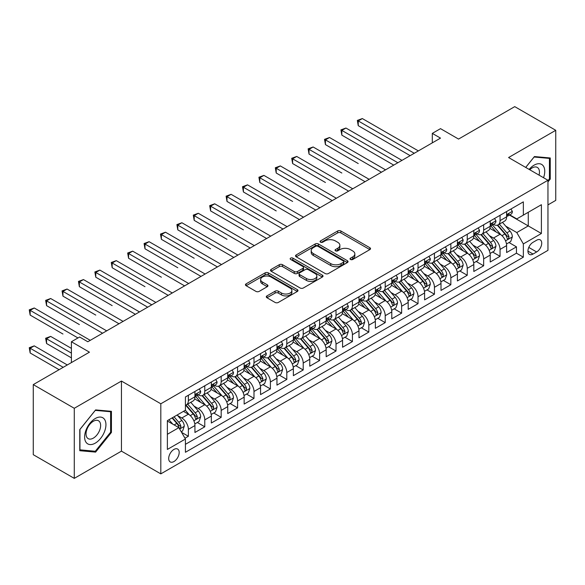 <?xml version="1.0" encoding="UTF-8"?>
<svg xmlns="http://www.w3.org/2000/svg" width="585" height="585" viewBox="0 0 585 585"><rect width="100%" height="100%" fill="white"/><g stroke="black" fill="none" stroke-linecap="round" stroke-linejoin="round"><path stroke-width="0.88" d="M350.495 259.477A1.594 0.921 0 0 0 352.748 259.477L369.859 249.598A2.274 1.316 0 0 0 370.524 248.669A2.274 1.316 0 0 0 369.859 247.733L340.872 231.002A2.274 1.316 0 0 0 337.655 231.002L320.543 240.881A1.594 0.921 0 0 0 320.075 241.532A1.594 0.921 0 0 0 320.543 242.183A1.594 0.921 0 0 0 322.796 242.183L325.011 240.903A7.291 4.205 0 0 1 335.322 240.903L337.735 242.3A7.291 4.205 0 0 1 339.87 245.276A7.291 4.205 0 0 1 337.735 248.245L335.519 249.524A1.594 0.921 0 0 0 335.051 250.175A1.594 0.921 0 0 0 335.519 250.826A1.594 0.921 0 0 0 337.772 250.826L339.987 249.546A7.291 4.205 0 0 1 350.291 249.546L352.711 250.943A7.291 4.205 0 0 1 354.846 253.919A7.291 4.205 0 0 1 352.711 256.895L350.495 258.175A1.594 0.921 0 0 0 350.027 258.826A1.594 0.921 0 0 0 350.495 259.477L350.495 258.175M173.935 461.558A7.422 4.285 120 0 0 178.783 455.013A7.422 4.285 120 0 0 177.65 449.068A7.422 4.285 120 0 0 173.935 449.434A7.422 4.285 120 0 0 169.087 455.978A7.422 4.285 120 0 0 170.228 461.923A7.422 4.285 120 0 0 173.935 461.558M266.965 295.893A2.274 1.316 0 0 0 266.299 296.822A2.274 1.316 0 0 0 266.965 297.75L275.096 302.445A2.274 1.316 0 0 0 278.314 302.445L297.319 291.476A2.274 1.316 0 0 0 297.984 290.548A2.274 1.316 0 0 0 297.319 289.619L268.332 272.881A2.274 1.316 0 0 0 265.115 272.881L246.117 283.857A2.274 1.316 0 0 0 245.444 284.785A2.274 1.316 0 0 0 246.117 285.714L255.937 291.381A2.274 1.316 0 0 0 259.155 291.381L267.286 286.687A2.274 1.316 0 0 0 267.952 285.758A2.274 1.316 0 0 0 267.286 284.829L262.416 282.014A6.091 3.517 0 0 1 260.632 279.528A6.091 3.517 0 0 1 264.391 276.281A6.091 3.517 0 0 1 271.03 277.041L290.109 288.061A6.091 3.517 0 0 1 291.893 290.548A6.091 3.517 0 0 1 288.134 293.794A6.091 3.517 0 0 1 281.495 293.034L278.314 291.198A2.274 1.316 0 0 0 275.096 291.198L266.965 295.893L266.965 297.75L275.096 293.092L275.096 291.198M547.955 204.896L555.75 200.392L555.75 130.309L514.741 106.631L458.552 139.069L440.512 128.649L432.308 133.387L440.512 138.118L87.816 341.75L79.611 337.011L71.407 341.75L71.407 362.583M74.28 408.286L74.28 478.369L121.446 451.137L121.446 381.054L74.28 408.286L33.272 384.608L89.454 352.17L71.407 341.75M121.446 381.054L160.816 403.782L547.955 180.268L547.955 250.358L160.816 473.872L160.816 403.782M555.75 130.309L508.584 157.54L547.955 180.268M325.172 273.531A2.274 1.316 0 0 0 328.397 273.531L347.395 262.563A2.274 1.316 0 0 0 348.06 261.634A2.274 1.316 0 0 0 347.395 260.705L318.408 243.974A2.274 1.316 0 0 0 315.191 243.974L296.193 254.943A2.274 1.316 0 0 0 295.52 255.872A2.274 1.316 0 0 0 296.193 256.8L325.172 273.531M291.272 259.82A1.594 0.921 0 0 1 292.888 260.04L292.888 258.146L322.357 275.162A2.274 1.316 0 0 1 323.022 276.091A2.274 1.316 0 0 1 322.357 277.019L303.359 287.988A2.274 1.316 0 0 1 300.134 287.988L271.155 271.257L271.155 269.4A2.274 1.316 0 0 0 270.482 270.328A2.274 1.316 0 0 0 271.155 271.257M271.155 269.4L279.286 264.705A2.274 1.316 0 0 1 282.504 264.705L294.255 271.491A2.274 1.316 0 0 0 297.48 271.491L302.876 268.376A2.274 1.316 0 0 0 303.542 267.447A2.274 1.316 0 0 0 302.876 266.519L290.635 259.447A1.594 0.921 0 0 1 290.167 258.797A1.594 0.921 0 0 1 291.154 257.948A1.594 0.921 0 0 1 292.888 258.146M74.28 478.369L33.272 454.691L33.272 384.608M184.97 438.238L188.37 436.271L181.562 432.337M177.694 415.613L181.811 417.99A9.28 5.36 60 0 1 188.37 429.353L194.937 425.566L194.937 432.483L204.779 426.801L197.313 422.487M194.096 406.144L198.213 408.52A9.28 5.36 60 0 1 204.779 419.884L211.339 416.096L211.339 423.013L221.181 417.332L213.715 413.017M210.498 396.674L214.622 399.05A9.28 5.36 60 0 1 221.181 410.414L227.74 406.626L227.74 413.536L237.583 407.855L230.124 403.548M226.907 387.197L231.024 389.581A9.28 5.36 60 0 1 237.583 400.944L244.15 397.156L244.15 404.067L253.992 398.385L246.526 394.078M243.309 377.727L247.426 380.104A9.28 5.36 60 0 1 253.992 391.475L260.552 387.687L260.552 394.597L270.394 388.915L262.928 384.608M259.718 368.257L263.835 370.634A9.28 5.36 60 0 1 270.394 381.998L276.954 378.21L276.954 385.127L286.796 379.446L279.337 375.131M276.12 358.788L280.237 361.164A9.28 5.36 60 0 1 286.796 372.528L293.363 368.74L293.363 375.658L303.205 369.976L295.739 365.662M292.522 349.318L296.639 351.695A9.28 5.36 60 0 1 303.205 363.058L309.765 359.27L309.765 366.188L319.607 360.499L312.141 356.192M308.931 339.848L313.048 342.225A9.28 5.36 60 0 1 319.607 353.589L326.167 349.801L326.167 356.711L336.009 351.029L328.551 346.722M325.333 330.371L329.45 332.755A9.28 5.36 60 0 1 336.009 344.119L342.576 340.331L342.576 347.241L352.419 341.56L344.953 337.252M341.735 320.902L345.852 323.278A9.28 5.36 60 0 1 352.419 334.649L358.978 330.861L358.978 337.772L368.821 332.09L361.354 327.783M358.144 311.432L362.261 313.809A9.28 5.36 60 0 1 368.821 325.172L375.38 321.384L375.38 328.302L385.222 322.62L377.764 318.306M374.546 301.962L378.663 304.339A9.28 5.36 60 0 1 385.222 315.703L391.789 311.915L391.789 318.832L401.632 313.15L394.166 308.836M390.948 292.493L395.065 294.869A9.28 5.36 60 0 1 401.632 306.233L408.191 302.445L408.191 309.355L418.034 303.673L410.568 299.366M407.357 283.016L411.474 285.4A9.28 5.36 60 0 1 418.034 296.763L424.593 292.975L424.593 299.886L434.443 294.204L426.977 289.897M423.759 273.546L427.876 275.923A9.28 5.36 60 0 1 434.443 287.293L441.002 283.506L441.002 290.416L450.845 284.734L443.379 280.427M440.161 264.076L444.286 266.453A9.28 5.36 60 0 1 450.845 277.817L457.404 274.029L457.404 280.946L467.247 275.264L459.781 270.957M456.571 254.607L460.688 256.983A9.28 5.36 60 0 1 467.247 268.347L473.813 264.559L473.813 271.477L483.656 265.795L476.19 261.48M472.972 245.137L477.089 247.513A9.28 5.36 60 0 1 483.656 258.877L490.215 255.089L490.215 262.007L500.058 256.318L500.058 249.407A9.28 5.36 -120 0 0 493.499 238.044L489.374 235.667M492.592 252.011L500.058 256.318M194.937 425.566A9.28 5.36 -120 0 0 188.37 414.202L183.449 411.365M211.339 416.096A9.28 5.36 -120 0 0 204.779 404.732L194.63 398.875M227.74 406.626A9.28 5.36 -120 0 0 221.181 395.263L211.039 389.405M244.15 397.156A9.28 5.36 -120 0 0 237.583 385.793L227.441 379.936M260.552 387.687A9.28 5.36 -120 0 0 253.992 376.316L243.843 370.459M276.954 378.21A9.28 5.36 -120 0 0 270.394 366.846L260.252 360.989M293.363 368.74A9.28 5.36 -120 0 0 286.796 357.377L276.654 351.519M309.765 359.27A9.28 5.36 -120 0 0 303.205 347.907L293.056 342.049M326.167 349.801A9.28 5.36 -120 0 0 319.607 338.437L309.465 332.58M342.576 340.331A9.28 5.36 -120 0 0 336.009 328.96L325.867 323.103M358.978 330.861A9.28 5.36 -120 0 0 352.419 319.49L342.269 313.633M375.38 321.384A9.28 5.36 -120 0 0 368.821 310.021L358.678 304.163M391.789 311.915A9.28 5.36 -120 0 0 385.222 300.551L375.08 294.694M408.191 302.445A9.28 5.36 -120 0 0 401.632 291.081L391.482 285.224M424.593 292.975A9.28 5.36 -120 0 0 418.034 281.612L407.891 275.754M441.002 283.506A9.28 5.36 -120 0 0 434.443 272.135L424.293 266.277M457.404 274.029A9.28 5.36 -120 0 0 450.845 262.665L440.695 256.808M473.813 264.559A9.28 5.36 -120 0 0 467.247 253.195L457.104 247.338M490.215 255.089A9.28 5.36 -120 0 0 483.656 243.726L473.506 237.868M536.642 240.223L533.03 242.307A7.188 4.153 120 0 0 528.328 248.64A7.188 4.153 120 0 0 529.432 254.402A7.188 4.153 120 0 0 533.03 254.051L536.642 251.967A7.188 4.153 120 0 0 541.337 245.627A7.188 4.153 120 0 0 540.233 239.865A7.188 4.153 120 0 0 536.642 240.223M167.376 434.282L178.856 427.65L185.423 439.013L185.423 452.278L523.348 257.173L523.348 243.916L516.789 232.552L505.784 226.19M185.423 439.013L167.376 449.434L167.376 420.644L185.423 410.224L185.423 396.966L523.348 201.862L523.348 215.119L541.396 204.706L541.396 233.495L523.348 243.916M198.132 394.831L198.213 394.882A9.28 5.36 60 0 0 202.856 395.343L209.415 391.555A9.28 5.36 -120 0 0 211.339 387.307L211.339 381.998M214.534 385.361L214.622 385.413A9.28 5.36 60 0 0 219.258 385.873L225.825 382.078A9.28 5.36 -120 0 0 227.74 377.837L227.74 372.528M230.936 375.892L231.024 375.943A9.28 5.36 60 0 0 235.667 376.396L242.227 372.608A9.28 5.36 -120 0 0 244.15 368.36L244.15 363.058M247.345 366.422L247.426 366.466A9.28 5.36 60 0 0 252.069 366.927L258.628 363.139A9.28 5.36 -120 0 0 260.552 358.89L260.552 353.589M263.747 356.945L263.835 356.996A9.28 5.36 60 0 0 268.471 357.457L275.038 353.669A9.28 5.36 -120 0 0 276.954 349.42L276.954 344.119M280.149 347.475L280.237 347.527A9.28 5.36 60 0 0 284.88 347.987L291.44 344.199A9.28 5.36 -120 0 0 293.363 339.951L293.363 334.642M296.558 338.006L296.639 338.057A9.28 5.36 60 0 0 301.282 338.518L307.842 334.73A9.28 5.36 -120 0 0 309.765 330.481L309.765 325.172M312.96 328.536L313.048 328.587A9.28 5.36 60 0 0 317.684 329.041L324.251 325.253A9.28 5.36 -120 0 0 326.167 321.004L326.167 315.703M329.362 319.066L329.45 319.11A9.28 5.36 60 0 0 334.093 319.571L340.653 315.783A9.28 5.36 -120 0 0 342.576 311.534L342.576 306.233M345.772 309.589L345.852 309.64A9.28 5.36 60 0 0 350.495 310.101L357.055 306.313A9.28 5.36 -120 0 0 358.978 302.065L358.978 296.763M362.173 300.12L362.261 300.171A9.28 5.36 60 0 0 366.897 300.631L373.464 296.844A9.28 5.36 -120 0 0 375.38 292.595L375.38 287.293M378.575 290.65L378.663 290.701A9.28 5.36 60 0 0 383.307 291.162L389.866 287.374A9.28 5.36 -120 0 0 391.789 283.125L391.789 277.817M394.985 281.18L395.065 281.231A9.28 5.36 60 0 0 399.709 281.692L406.268 277.904A9.28 5.36 -120 0 0 408.191 273.656L408.191 268.347M411.387 271.711L411.474 271.762A9.28 5.36 60 0 0 416.11 272.215L422.677 268.427A9.28 5.36 -120 0 0 424.593 264.179L424.593 258.877M427.789 262.241L427.876 262.285A9.28 5.36 60 0 0 432.52 262.745L439.079 258.958A9.28 5.36 -120 0 0 441.002 254.709L441.002 249.407M444.198 252.764L444.286 252.815A9.28 5.36 60 0 0 448.922 253.276L455.481 249.488A9.28 5.36 -120 0 0 457.404 245.239L457.404 239.938M460.6 243.294L460.688 243.345A9.28 5.36 60 0 0 465.324 243.806L471.89 240.018A9.28 5.36 -120 0 0 473.813 235.77L473.813 230.468M477.002 233.824L477.089 233.876A9.28 5.36 60 0 0 481.733 234.336L488.292 230.548A9.28 5.36 -120 0 0 490.215 226.3L490.215 220.991M185.423 444.322L516.46 253.195L516.46 246.848L506.617 252.53L506.617 245.62A9.28 5.36 -120 0 0 500.058 234.256L489.916 228.399M493.411 224.355L493.499 224.406A9.28 5.36 -120 0 0 498.135 224.859A9.28 5.36 -120 0 0 500.058 220.618L500.058 215.309M498.135 224.859L504.694 221.071A9.28 5.36 -120 0 0 506.617 216.823L506.617 211.521M188.37 395.263L188.37 400.564A9.28 5.36 60 0 1 186.454 404.813A9.28 5.36 60 0 1 185.423 405.186M186.454 404.813L193.013 401.025A9.28 5.36 -120 0 0 194.937 396.776L194.937 391.475M204.779 385.786L204.779 391.094A9.28 5.36 60 0 1 202.856 395.343M221.181 376.316L221.181 381.625A9.28 5.36 60 0 1 219.258 385.873M237.583 366.846L237.583 372.148A9.28 5.36 60 0 1 235.667 376.396M253.992 357.377L253.992 362.678A9.28 5.36 60 0 1 252.069 366.927M270.394 347.907L270.394 353.208A9.28 5.36 60 0 1 268.471 357.457M286.796 338.437L286.796 343.739A9.28 5.36 60 0 1 284.88 347.987M303.205 328.96L303.205 334.269A9.28 5.36 60 0 1 301.282 338.518M319.607 319.49L319.607 324.799A9.28 5.36 60 0 1 317.684 329.041M336.009 310.021L336.009 315.322A9.28 5.36 60 0 1 334.093 319.571M352.419 300.551L352.419 305.853A9.28 5.36 60 0 1 350.495 310.101M368.821 291.081L368.821 296.383A9.28 5.36 60 0 1 366.897 300.631M385.222 281.604L385.222 286.913A9.28 5.36 60 0 1 383.307 291.162M401.632 272.135L401.632 277.444A9.28 5.36 60 0 1 399.709 281.692M418.034 262.665L418.034 267.967A9.28 5.36 60 0 1 416.11 272.215M434.443 253.195L434.443 258.497A9.28 5.36 60 0 1 432.52 262.745M450.845 243.726L450.845 249.027A9.28 5.36 60 0 1 448.922 253.276M467.247 234.256L467.247 239.558A9.28 5.36 60 0 1 465.324 243.806M483.656 224.779L483.656 230.088A9.28 5.36 60 0 1 481.733 234.336M483.656 258.877L483.656 265.795M467.247 268.347L467.247 275.264M450.845 277.817L450.845 284.734M434.443 287.293L434.443 294.204M418.034 296.763L418.034 303.673M401.632 306.233L401.632 313.15M385.222 315.703L385.222 322.62M368.821 325.172L368.821 332.09M352.419 334.649L352.419 341.56M336.009 344.119L336.009 351.029M319.607 353.589L319.607 360.499M303.205 363.058L303.205 369.976M286.796 372.528L286.796 379.446M270.394 381.998L270.394 388.915M253.992 391.475L253.992 398.385M237.583 400.944L237.583 407.855M221.181 410.414L221.181 417.332M204.779 419.884L204.779 426.801M188.37 429.353L188.37 436.271M178.856 427.65L167.376 421.024M516.789 232.552L528.27 225.92L528.27 212.282L541.396 204.706M509.484 215.075L541.396 233.495M509.813 214.885L516.789 218.907L523.348 215.119M121.446 451.137L160.816 473.872M432.308 133.387L432.308 142.857M508.994 242.541L516.46 246.848M516.46 253.195L523.348 257.173M547.955 181.935L550.251 179.076L550.251 157.972L534.427 156.553L525.696 167.412M79.772 450.706L95.604 452.117L111.435 432.425L111.435 411.321L95.604 409.909L79.772 429.602L79.772 450.706M549.432 178.608L550.251 179.076M110.616 431.957L111.435 432.425M93.936 451.152L95.604 452.117M351.132 259.696L352.711 258.789A7.291 4.205 0 0 0 354.846 255.813L354.846 253.919M339.87 245.276L339.87 247.17A7.291 4.205 0 0 1 337.735 250.139L336.156 251.053M369.83 249.612L340.872 232.896A2.274 1.316 0 0 0 337.655 232.896L321.18 242.409M347.366 262.585L318.408 245.868A2.274 1.316 0 0 0 315.191 245.868L296.222 256.815M343.373 262.285A1.594 0.921 0 0 0 343.834 261.634A1.594 0.921 0 0 0 343.373 260.983L317.926 246.292A1.594 0.921 0 0 0 315.673 246.292L313.341 247.645A7.291 4.205 0 0 0 311.205 250.621A7.291 4.205 0 0 0 313.341 253.59L330.73 263.63A7.291 4.205 0 0 0 341.033 263.63L343.373 262.285L343.373 264.179A1.594 0.921 0 0 0 343.834 263.528L343.834 261.634M311.205 250.621L311.205 252.515A7.291 4.205 0 0 0 313.341 255.484L313.341 253.59M343.373 264.179L341.033 265.524A7.291 4.205 0 0 1 330.73 265.524L313.341 255.484M271.184 271.272L279.286 266.599L279.286 264.705M303.542 267.447L303.542 269.341A2.274 1.316 0 0 1 302.876 270.27L297.48 273.385A2.274 1.316 0 0 1 294.255 273.385L282.504 266.599A2.274 1.316 0 0 0 279.286 266.599M292.888 260.04L322.328 277.034M306.452 278.533A6.091 3.517 0 0 0 313.092 279.294A6.091 3.517 0 0 0 316.858 276.047A6.091 3.517 0 0 0 315.074 273.561L308.346 269.678A2.274 1.316 0 0 0 305.129 269.678L299.732 272.793A2.274 1.316 0 0 0 299.067 273.721A2.274 1.316 0 0 0 299.732 274.65L306.452 278.533L306.452 280.427A6.091 3.517 0 0 0 313.092 281.188A6.091 3.517 0 0 0 316.858 277.941L316.858 276.047M299.067 273.721L299.067 275.615A2.274 1.316 0 0 0 299.732 276.544L299.732 274.65M306.452 280.427L299.732 276.544M291.893 290.548L291.893 292.442A6.091 3.517 0 0 1 288.134 295.688A6.091 3.517 0 0 1 281.495 294.928L278.314 293.092A2.274 1.316 0 0 0 275.096 293.092M260.632 279.528L260.632 281.422A6.091 3.517 0 0 0 262.416 283.908L262.416 282.014M267.257 286.708L262.416 283.908M297.29 291.491L268.332 274.774A2.274 1.316 0 0 0 265.115 274.774L246.146 285.729M506.478 243.996L510.72 241.546L512.358 236.808A6.15 3.547 -120 0 0 509.966 231.038L502.471 222.358M500.972 234.856L492.402 224.933M496.095 231.967L491.122 226.212A14.735 8.504 -120 0 0 490.669 225.693M358.239 163.551L325.435 144.612L325.435 139.873L329.53 137.504L385.552 169.847M497.301 225.196L504.877 233.971A6.15 3.547 60 0 1 507.071 238.212L507.517 238.936L508.35 238.819L509.038 237.071A6.15 3.547 -120 0 0 506.851 232.837L499.356 224.157M497.747 225.049L505.893 234.483A3.13 1.806 60 0 1 506.683 235.711L509.038 237.071M510.968 209.013L512.358 211.426A6.15 3.547 60 0 1 511.085 214.147L507.97 215.945A6.15 3.547 -120 0 0 509.038 214.534L508.913 213.986M414.26 153.277L358.239 120.934L362.342 118.565L418.363 150.908M506.822 216.238L506.851 216.238A6.15 3.547 -120 0 0 507.97 215.945M508.248 214.073L509.038 214.534C508.657 213.605 507.999 213.986 507.071 215.668A6.15 3.547 60 0 1 506.617 216.545M410.158 155.647L358.239 125.665L358.239 120.934L357.34 120.415L362.342 118.565M358.239 125.665L357.34 120.415M543.545 177.723A15.078 8.709 120 0 0 534.098 165.16A15.078 8.709 120 0 0 529.154 169.416M539.056 175.127A10.325 5.96 120 0 0 537.315 167.412A10.325 5.96 120 0 0 532.153 167.924A10.325 5.96 120 0 0 529.769 169.767M525.725 167.434L534.098 157.021L549.432 158.396L549.432 178.842L547.955 180.685M548.416 157.804L549.432 158.396M104.51 431.65A15.078 8.709 120 0 0 100.613 417.083A15.078 8.709 120 0 0 86.046 429.997A15.078 8.709 120 0 0 89.944 444.563A15.078 8.709 120 0 0 104.51 431.65M99.655 430.267A10.325 5.96 120 0 0 98.499 420.761A10.325 5.96 120 0 0 87.011 429.141A10.325 5.96 120 0 0 88.174 438.64A10.325 5.96 120 0 0 99.655 430.267M79.94 449.902L79.94 429.456L95.275 410.37L110.616 411.745L110.616 432.191L95.275 451.276L79.772 449.814M109.6 411.16L110.616 411.745M490.076 253.466L494.318 251.016L495.956 246.278A6.15 3.547 -120 0 0 493.565 240.508L486.069 231.828M484.563 244.325L476 234.409M479.693 241.437L474.72 235.682A14.735 8.504 -120 0 0 474.259 235.17M341.837 173.021L309.026 154.082L309.026 149.343L313.129 146.981L369.15 179.324M480.892 234.665L488.475 243.448A6.15 3.547 60 0 1 490.669 247.682L491.115 248.406L491.948 248.289L492.636 246.541A6.15 3.547 -120 0 0 490.442 242.307L482.947 233.627M481.338 234.526L489.484 243.952A3.13 1.806 60 0 1 490.274 245.181L492.636 246.541M473.674 262.936L477.908 260.486L479.554 255.755A6.15 3.547 -120 0 0 477.155 249.978L469.66 241.305M468.161 253.795L459.591 243.879M463.283 250.906L458.311 245.152A14.735 8.504 -120 0 0 457.858 244.64M325.435 182.498L292.624 163.551L292.624 158.813L296.727 156.451L352.748 188.794M464.49 244.135L472.073 252.917A6.15 3.547 60 0 1 474.267 257.151L474.713 257.883L475.539 257.766L476.234 256.018A6.15 3.547 -120 0 0 474.04 251.777L466.545 243.104M464.936 243.996L473.082 253.429A3.13 1.806 60 0 1 473.872 254.65L476.234 256.018M457.265 272.405L461.506 269.963L463.144 265.224A6.15 3.547 -120 0 0 460.753 259.447L453.258 250.775M451.759 263.265L443.189 253.349M446.881 260.376L441.909 254.621A14.735 8.504 -120 0 0 441.456 254.109M309.026 191.968L276.215 173.021L276.215 168.29L280.317 165.921L336.338 198.264M448.088 253.612L455.664 262.387A6.15 3.547 60 0 1 457.858 266.621L458.304 267.352L459.137 267.235L459.825 265.488A6.15 3.547 -120 0 0 457.638 261.254L450.143 252.574M448.534 253.466L456.68 262.899A3.13 1.806 60 0 1 457.47 264.12L459.825 265.488M440.863 281.875L445.105 279.433L446.743 274.694A6.15 3.547 -120 0 0 444.351 268.924L436.856 260.245M435.35 272.734L426.787 262.819M430.48 269.846L425.507 264.091A14.735 8.504 -120 0 0 425.046 263.579M292.624 201.437L259.813 182.491L259.813 177.76L263.915 175.39L319.936 207.733M431.679 263.082L439.262 271.857A6.15 3.547 60 0 1 441.456 276.091L441.902 276.822L442.735 276.705L443.423 274.957A6.15 3.547 -120 0 0 441.229 270.723L433.734 262.043M432.125 262.936L440.271 272.369A3.13 1.806 60 0 1 441.061 273.597L443.423 274.957M494.559 218.483L495.956 220.896A6.15 3.547 60 0 1 494.683 223.616L491.568 225.415A6.15 3.547 -120 0 0 492.636 224.004L492.504 223.455M397.858 162.747L341.837 130.404L345.94 128.035L401.961 160.378M490.42 225.708L490.442 225.708A6.15 3.547 -120 0 0 491.568 225.415M491.846 223.543L492.636 224.004C492.248 223.075 491.59 223.455 490.669 225.137A6.15 3.547 60 0 1 490.215 226.015M393.756 165.116L341.837 135.142L341.837 130.404L340.931 129.885L345.94 128.035M341.837 135.142L340.931 129.885M478.157 227.953L479.554 230.373A6.15 3.547 60 0 1 478.281 233.093L475.159 234.892A6.15 3.547 -120 0 0 476.234 233.473L476.102 232.925M381.449 172.217L324.529 139.354L329.53 137.504M474.018 235.177L474.04 235.177A6.15 3.547 -120 0 0 475.159 234.892M475.437 233.013L476.234 233.473C475.846 232.545 475.188 232.925 474.267 234.607A6.15 3.547 60 0 1 473.813 235.484M325.435 144.612L324.529 139.354M461.755 237.422L463.144 239.843A6.15 3.547 60 0 1 461.872 242.563L458.757 244.362A6.15 3.547 -120 0 0 459.825 242.943L459.7 242.402M365.047 181.686L308.127 148.824L313.129 146.981M457.609 244.647L457.638 244.647A6.15 3.547 -120 0 0 458.757 244.362M459.035 242.483L459.825 242.943C459.437 242.014 458.786 242.395 457.858 244.084A6.15 3.547 60 0 1 457.404 244.954M309.026 154.082L308.127 148.824M445.346 246.899L446.743 249.312A6.15 3.547 60 0 1 445.47 252.033L442.355 253.831A6.15 3.547 -120 0 0 443.423 252.413L443.291 251.872M348.645 191.163L291.718 158.294L296.727 156.451M441.207 254.117L441.229 254.117A6.15 3.547 -120 0 0 442.355 253.831M442.626 251.959L443.423 252.413C443.035 251.492 442.377 251.864 441.456 253.554A6.15 3.547 60 0 1 441.002 254.424M292.624 163.551L291.718 158.294M424.461 291.352L428.695 288.902L430.341 284.164A6.15 3.547 -120 0 0 427.942 278.394L420.447 269.714M418.948 282.211L410.377 272.288M414.07 279.323L409.098 273.561A14.735 8.504 -120 0 0 408.644 273.049M276.215 210.907L243.411 191.968L243.411 187.229L247.513 184.86L303.535 217.203M415.277 272.551L422.86 281.327A6.15 3.547 60 0 1 425.046 285.56L425.5 286.292L426.326 286.175L427.021 284.427A6.15 3.547 -120 0 0 424.827 280.193L417.332 271.513M415.723 272.405L423.869 281.838A3.13 1.806 60 0 1 424.659 283.067L427.021 284.427M428.944 256.369L430.341 258.782A6.15 3.547 60 0 1 429.068 261.502L425.946 263.301A6.15 3.547 -120 0 0 427.021 261.883L426.889 261.341M332.236 200.633L275.316 167.763L280.317 165.921M424.805 263.594L424.827 263.594A6.15 3.547 -120 0 0 425.946 263.301M426.224 261.429L427.021 261.883C426.633 260.961 425.975 261.341 425.046 263.023A6.15 3.547 60 0 1 424.593 263.901M276.215 173.021L275.316 167.763M408.052 300.822L412.293 298.372L413.931 293.633A6.15 3.547 -120 0 0 411.54 287.864L404.045 279.184M402.538 291.681L393.976 281.758M397.668 288.793L392.696 283.038A14.735 8.504 -120 0 0 392.235 282.526M259.813 220.377L227.002 201.437L227.002 196.699L231.104 194.33L287.125 226.673M398.875 282.021L406.451 290.803A6.15 3.547 60 0 1 408.644 295.037L409.091 295.761L409.924 295.644L410.611 293.897A6.15 3.547 -120 0 0 408.425 289.663L400.93 280.983M399.321 281.882L407.467 291.308A3.13 1.806 60 0 1 408.257 292.537L410.611 293.897M412.542 265.839L413.931 268.252A6.15 3.547 60 0 1 412.659 270.972L409.544 272.771A6.15 3.547 -120 0 0 410.611 271.36L410.487 270.811M315.834 210.103L258.914 177.24L263.915 175.39M408.396 273.063L408.425 273.063A6.15 3.547 -120 0 0 409.544 272.771M409.822 270.899L410.611 271.36C410.224 270.431 409.573 270.811 408.644 272.493A6.15 3.547 60 0 1 408.191 273.37M259.813 182.491L258.914 177.24M391.65 310.291L395.891 307.842L397.529 303.11A6.15 3.547 -120 0 0 395.131 297.334L387.643 288.654M386.137 301.151L377.574 291.235M381.266 298.262L376.294 292.507A14.735 8.504 -120 0 0 375.833 291.995M243.411 229.846L210.6 210.907L210.6 206.169L214.702 203.807L270.723 236.15M382.466 291.491L390.049 300.273A6.15 3.547 60 0 1 392.242 304.507L392.689 305.238L393.522 305.121L394.21 303.366A6.15 3.547 -120 0 0 392.016 299.132L384.521 290.46M382.912 291.352L391.058 300.785A3.13 1.806 60 0 1 391.848 302.006L394.21 303.366M396.133 275.308L397.529 277.721A6.15 3.547 60 0 1 396.257 280.442L393.142 282.241A6.15 3.547 -120 0 0 394.21 280.829L394.078 280.281M299.432 219.572L242.504 186.71L247.513 184.86M391.994 282.533L392.016 282.533A6.15 3.547 -120 0 0 393.142 282.241M393.412 280.369L394.21 280.829C393.822 279.901 393.164 280.281 392.242 281.963A6.15 3.547 60 0 1 391.789 282.84M243.411 191.968L242.504 186.71M375.248 319.761L379.482 317.311L381.127 312.58A6.15 3.547 -120 0 0 378.729 306.803L371.234 298.131M369.735 310.62L361.164 300.705M364.857 307.732L359.885 301.977A14.735 8.504 -120 0 0 359.431 301.465M227.002 239.323L194.198 220.377L194.198 215.646L198.3 213.276L254.321 245.62M366.064 300.968L373.647 309.743A6.15 3.547 60 0 1 375.833 313.977L376.287 314.708L377.113 314.591L377.808 312.843A6.15 3.547 -120 0 0 375.614 308.602L368.119 299.93M366.51 300.822L374.656 310.255A3.13 1.806 60 0 1 375.446 311.476L377.808 312.843M379.731 284.778L381.127 287.198A6.15 3.547 60 0 1 379.855 289.919L376.733 291.718A6.15 3.547 -120 0 0 377.808 290.299L377.676 289.75M283.023 229.042L226.102 196.18L231.104 194.33M375.592 292.003L375.614 292.003A6.15 3.547 -120 0 0 376.733 291.718M377.011 289.838L377.808 290.299C377.42 289.37 376.762 289.75 375.833 291.432A6.15 3.547 60 0 1 375.38 292.31M227.002 201.437L226.102 196.18M358.839 329.231L363.08 326.788L364.718 322.05A6.15 3.547 -120 0 0 362.327 316.28L354.832 307.6M353.325 320.09L344.762 310.174M348.455 317.202L343.483 311.447A14.735 8.504 -120 0 0 343.022 310.935M210.6 248.793L177.789 229.846L177.789 225.115L181.891 222.746L237.912 255.089M349.662 310.438L357.238 319.213A6.15 3.547 60 0 1 359.431 323.446L359.877 324.178L360.711 324.061L361.398 322.313A6.15 3.547 -120 0 0 359.212 318.079L351.717 309.399M350.108 310.291L358.254 319.724A3.13 1.806 60 0 1 359.044 320.946L361.398 322.313M342.437 338.7L346.678 336.258L348.316 331.519A6.15 3.547 -120 0 0 345.918 325.75L338.423 317.07M336.923 329.56L328.361 319.644M332.046 326.679L327.081 320.916A14.735 8.504 -120 0 0 326.62 320.404M194.198 258.263L161.387 239.323L161.387 234.585L165.489 232.216L221.51 264.559M333.253 319.907L340.836 328.682A6.15 3.547 60 0 1 343.029 332.916L343.475 333.647L344.309 333.53L344.996 331.783A6.15 3.547 -120 0 0 342.803 327.549L335.307 318.869M333.699 319.761L341.845 329.194A3.13 1.806 60 0 1 342.635 330.423L344.996 331.783M326.035 348.177L330.269 345.728L331.914 340.989A6.15 3.547 -120 0 0 329.516 335.22L322.021 326.54M320.522 339.037L311.951 329.114M315.644 336.148L310.672 330.393A14.735 8.504 -120 0 0 310.218 329.874M177.789 267.733L144.985 248.793L144.985 244.055L149.087 241.685L205.108 274.029M316.851 329.377L324.434 338.152A6.15 3.547 60 0 1 326.62 342.393L327.073 343.117L327.9 343L328.594 341.252A6.15 3.547 -120 0 0 326.401 337.018L318.905 328.339M317.297 329.231L325.443 338.664A3.13 1.806 60 0 1 326.233 339.892L328.594 341.252M309.626 357.647L313.867 355.197L315.505 350.459A6.15 3.547 -120 0 0 313.114 344.689L305.619 336.009M304.112 348.506L295.549 338.591M299.242 345.618L294.27 339.863A14.735 8.504 -120 0 0 293.809 339.351M161.387 277.202L128.576 258.263L128.576 253.524L132.678 251.155L188.699 283.506M300.449 338.847L308.024 347.629A6.15 3.547 60 0 1 310.218 351.863L310.664 352.587L311.498 352.47L312.185 350.722A6.15 3.547 -120 0 0 309.999 346.488L302.503 337.808M300.895 338.708L309.041 348.133A3.13 1.806 60 0 1 309.831 349.362L312.185 350.722M293.224 367.117L297.465 364.667L299.103 359.936A6.15 3.547 -120 0 0 296.705 354.159L289.209 345.486M287.71 357.976L279.147 348.06M282.833 355.088L277.868 349.333A14.735 8.504 -120 0 0 277.407 348.821M144.985 286.679L112.174 267.733L112.174 262.994L116.276 260.632L172.297 292.975M284.039 348.316L291.623 357.099A6.15 3.547 60 0 1 293.816 361.333L294.262 362.064L295.096 361.947L295.783 360.199A6.15 3.547 -120 0 0 293.59 355.958L286.094 347.285M284.486 348.177L292.632 357.611A3.13 1.806 60 0 1 293.421 358.832L295.783 360.199M276.822 376.586L281.056 374.137L282.694 369.406A6.15 3.547 -120 0 0 280.303 363.629L272.807 354.956M271.308 367.446L262.738 357.53M266.431 364.557L261.458 358.802A14.735 8.504 -120 0 0 261.005 358.291M128.576 296.149L147.691 307.183M267.637 357.793L275.221 366.568A6.15 3.547 60 0 1 277.407 370.802L277.86 371.533L278.687 371.416L279.381 369.669A6.15 3.547 -120 0 0 277.188 365.435L269.692 356.755M268.084 357.647L276.23 367.08A3.13 1.806 60 0 1 277.019 368.301L279.381 369.669M260.413 386.056L264.654 383.614L266.292 378.875A6.15 3.547 -120 0 0 263.901 373.106L256.405 364.426M254.899 376.916L246.336 367M250.029 374.027L245.056 368.272A14.735 8.504 -120 0 0 244.596 367.76M112.174 305.619L79.363 286.672L79.363 281.941L83.465 279.571L139.486 311.915M251.236 367.263L258.811 376.038A6.15 3.547 60 0 1 261.005 380.272L261.451 381.003L262.285 380.886L262.972 379.138A6.15 3.547 -120 0 0 260.786 374.905L253.29 366.225M251.682 367.117L259.828 376.55A3.13 1.806 60 0 1 260.61 377.771L262.972 379.138M244.011 395.533L248.252 393.083L249.89 388.345A6.15 3.547 -120 0 0 247.492 382.575L239.996 373.895M238.497 386.392L229.934 376.469M233.62 383.504L228.655 377.742A14.735 8.504 -120 0 0 228.194 377.23M95.772 315.088L62.961 296.149L62.961 291.41L67.063 289.041L123.084 321.384M234.826 376.733L242.409 385.508A6.15 3.547 60 0 1 244.603 389.742L245.049 390.473L245.883 390.356L246.57 388.608A6.15 3.547 -120 0 0 244.376 384.374L236.881 375.694M235.272 376.586L243.418 386.02A3.13 1.806 60 0 1 244.208 387.248L246.57 388.608M227.609 405.003L231.843 402.553L233.481 397.815A6.15 3.547 -120 0 0 231.09 392.045L223.594 383.365M222.095 395.862L213.525 385.939M217.218 392.974L212.245 387.219A14.735 8.504 -120 0 0 211.792 386.7M79.363 324.558L46.559 305.619L46.559 300.88L50.661 298.511L106.682 330.854M218.424 386.202L226.007 394.977A6.15 3.547 60 0 1 228.194 399.219L228.647 399.943L229.474 399.826L230.168 398.078A6.15 3.547 -120 0 0 227.974 393.844L220.479 385.164M218.87 386.063L227.017 395.489A3.13 1.806 60 0 1 227.806 396.718L230.168 398.078M211.2 414.472L215.441 412.023L217.079 407.292A6.15 3.547 -120 0 0 214.688 401.515L207.192 392.835M205.686 405.332L197.123 395.416M200.816 402.443L195.843 396.688A14.735 8.504 -120 0 0 195.383 396.177M62.961 334.028L30.149 315.088L30.149 310.35L34.252 307.988L90.273 340.331M202.022 395.672L209.598 404.454A6.15 3.547 60 0 1 211.792 408.688L212.238 409.412L213.072 409.295L213.759 407.548A6.15 3.547 -120 0 0 211.573 403.314L204.077 394.641M202.468 395.533L210.615 404.966A3.13 1.806 60 0 1 211.397 406.187L213.759 407.548M194.798 423.942L199.039 421.492L200.677 416.761A6.15 3.547 -120 0 0 198.278 410.984L190.783 402.312M189.284 414.802L185.357 410.26M184.407 411.913L183.77 411.175M71.407 348.382L50.661 336.397L46.559 338.766L46.559 343.505L71.407 357.852M185.613 405.149L193.196 413.924A6.15 3.547 60 0 1 195.39 418.158L195.836 418.889L196.662 418.772L197.357 417.025A6.15 3.547 -120 0 0 195.163 412.783L187.668 404.111M186.059 405.003L194.205 414.436A3.13 1.806 60 0 1 194.995 415.657L197.357 417.025M46.559 343.505L45.652 338.247L71.407 353.113M45.652 338.247L50.661 336.397M363.329 294.255L364.718 296.668A6.15 3.547 60 0 1 363.446 299.388L360.331 301.187A6.15 3.547 -120 0 0 361.398 299.769L361.274 299.227M266.621 238.512L209.701 205.649L214.702 203.807M359.183 301.472L359.212 301.472A6.15 3.547 -120 0 0 360.331 301.187M360.609 299.315L361.398 299.769C361.011 298.847 360.36 299.22 359.431 300.909A6.15 3.547 60 0 1 358.978 301.78M210.6 210.907L209.701 205.649M346.92 303.725L348.316 306.138A6.15 3.547 60 0 1 347.044 308.858L343.929 310.657A6.15 3.547 -120 0 0 344.996 309.238L344.865 308.697M250.219 247.989L193.291 215.119L198.3 213.276M342.781 310.942L342.803 310.942A6.15 3.547 -120 0 0 343.929 310.657M344.199 308.785L344.996 309.238C344.609 308.317 343.951 308.697 343.029 310.379A6.15 3.547 60 0 1 342.576 311.249M194.198 220.377L193.291 215.119M330.518 313.194L331.914 315.608A6.15 3.547 60 0 1 330.642 318.328L327.52 320.127A6.15 3.547 -120 0 0 328.594 318.715L328.463 318.167M233.81 257.458L176.889 224.596L181.891 222.746M326.379 320.419L326.401 320.419A6.15 3.547 -120 0 0 327.52 320.127M327.797 318.255L328.594 318.715C328.207 317.787 327.549 318.167 326.62 319.849A6.15 3.547 60 0 1 326.167 320.726M177.789 229.846L176.889 224.596M314.116 322.664L315.505 325.077A6.15 3.547 60 0 1 314.233 327.797L311.118 329.596A6.15 3.547 -120 0 0 312.185 328.185L312.061 327.637M217.408 266.928L160.487 234.066L165.489 232.216M309.97 329.889L309.999 329.889A6.15 3.547 -120 0 0 311.118 329.596M311.395 327.724L312.185 328.185C311.798 327.256 311.147 327.637 310.218 329.318A6.15 3.547 60 0 1 309.765 330.196M161.387 239.323L160.487 234.066M297.707 332.134L299.103 334.554A6.15 3.547 60 0 1 297.831 337.267L294.716 339.073A6.15 3.547 -120 0 0 295.783 337.655L295.652 337.106M201.006 276.398L144.078 243.536L149.087 241.685M293.568 339.358L293.59 339.358A6.15 3.547 -120 0 0 294.716 339.073M294.986 337.194L295.783 337.655C295.396 336.726 294.738 337.106 293.816 338.788A6.15 3.547 60 0 1 293.363 339.666M144.985 248.793L144.078 243.536M281.305 341.603L282.694 344.024A6.15 3.547 60 0 1 281.422 346.744L278.306 348.543A6.15 3.547 -120 0 0 279.381 347.124L279.25 346.583M184.597 285.868L127.676 253.005L132.678 251.155M277.166 348.828L277.188 348.828A6.15 3.547 -120 0 0 278.306 348.543M278.584 346.664L279.381 347.124C278.994 346.196 278.336 346.576 277.407 348.265A6.15 3.547 60 0 1 276.954 349.135M128.576 258.263L127.676 253.005M264.903 351.08L266.292 353.494A6.15 3.547 60 0 1 265.02 356.214L261.904 358.013A6.15 3.547 -120 0 0 262.972 356.594L262.848 356.053M168.195 295.337L111.274 262.475L116.276 260.632M260.756 358.298L260.786 358.298A6.15 3.547 -120 0 0 261.904 358.013M262.182 356.141L262.972 356.594C262.585 355.673 261.934 356.046 261.005 357.735A6.15 3.547 60 0 1 260.552 358.605M112.174 267.733L111.274 262.475M248.493 360.55L249.89 362.963A6.15 3.547 60 0 1 248.618 365.683L245.503 367.482A6.15 3.547 -120 0 0 246.57 366.064L246.439 365.523M151.793 304.814L95.772 272.471L99.874 270.102L155.895 302.445M244.355 367.775L244.376 367.775A6.15 3.547 -120 0 0 245.503 367.482M245.773 365.61L246.57 366.064C246.183 365.142 245.524 365.523 244.603 367.204A6.15 3.547 60 0 1 244.15 368.082M147.691 307.176L95.772 277.202L95.772 272.471L94.865 271.945L99.874 270.102M95.772 277.202L94.865 271.945M232.091 370.02L233.481 372.433A6.15 3.547 60 0 1 232.208 375.153L229.093 376.952A6.15 3.547 -120 0 0 230.168 375.541L230.037 374.992M135.384 314.284L78.463 281.422L83.465 279.571M227.945 377.245L227.974 377.245A6.15 3.547 -120 0 0 229.093 376.952M229.371 375.08L230.168 375.541C229.781 374.612 229.123 374.992 228.194 376.674A6.15 3.547 60 0 1 227.74 377.552M79.363 286.672L78.463 281.422M215.689 379.49L217.079 381.903A6.15 3.547 60 0 1 215.806 384.623L212.691 386.422A6.15 3.547 -120 0 0 213.759 385.01L213.635 384.462M118.982 323.754L62.061 290.891L67.063 289.041M211.543 386.714L211.573 386.714A6.15 3.547 -120 0 0 212.691 386.422M212.969 384.55L213.759 385.01C213.371 384.082 212.721 384.462 211.792 386.144A6.15 3.547 60 0 1 211.339 387.021M62.961 296.149L62.061 290.891M199.28 388.959L200.677 391.38A6.15 3.547 60 0 1 199.405 394.1L196.289 395.899A6.15 3.547 -120 0 0 197.357 394.48L197.225 393.932M102.58 333.223L45.652 300.361L50.661 298.511M195.141 396.184L195.163 396.184A6.15 3.547 -120 0 0 196.289 395.899M196.56 394.019L197.357 394.48C196.97 393.551 196.311 393.932 195.39 395.614A6.15 3.547 60 0 1 194.937 396.491M46.559 305.619L45.652 300.361M181.24 431.774L182.63 430.969L184.268 426.231A6.15 3.547 -120 0 0 181.876 420.461L177.16 414.992M172.75 424.125L168.955 419.73M168.005 421.383L167.376 420.659M67.304 364.952L34.252 345.867L30.149 348.236L30.149 352.974L59.107 369.691M172.07 417.931L176.794 423.394A6.15 3.547 60 0 1 178.981 427.628L179.434 428.359L180.26 428.242L180.955 426.494A6.15 3.547 -120 0 0 178.761 422.26L174.045 416.791M172.451 417.712L177.803 423.906A3.13 1.806 60 0 1 178.593 425.127L180.955 426.494M30.149 352.974L29.25 347.717L63.209 367.321M29.25 347.717L34.252 345.867M77.973 337.962L29.25 309.831L34.252 307.988M30.149 315.088L29.25 309.831M181.811 417.99L188.37 414.202M198.213 408.52L204.779 404.732M214.622 399.05L221.181 395.263M231.024 389.581L237.583 385.793M247.426 380.104L253.992 376.316M263.835 370.634L270.394 366.846M280.237 361.164L286.796 357.377M296.639 351.695L303.205 347.907M313.048 342.225L319.607 338.437M329.45 332.755L336.009 328.96M345.852 323.278L352.419 319.49M362.261 313.809L368.821 310.021M378.663 304.339L385.222 300.551M395.065 294.869L401.632 291.081M411.474 285.4L418.034 281.612M427.876 275.923L434.443 272.135M444.286 266.453L450.845 262.665M460.688 256.983L467.247 253.195M477.089 247.513L483.656 243.726M493.499 238.044L500.058 234.256M500.058 220.618L506.617 216.823M188.37 400.564L194.937 396.776M204.779 391.094L211.339 387.307M221.181 381.625L227.74 377.837M237.583 372.148L244.15 368.36M253.992 362.678L260.552 358.89M270.394 353.208L276.954 349.42M286.796 343.739L293.363 339.951M303.205 334.269L309.765 330.481M319.607 324.799L326.167 321.004M336.009 315.322L342.576 311.534M352.419 305.853L358.978 302.065M368.821 296.383L375.38 292.595M385.222 286.913L391.789 283.125M401.632 277.444L408.191 273.656M418.034 267.967L424.593 264.179M434.443 258.497L441.002 254.709M450.845 249.027L457.404 245.239M467.247 239.558L473.813 235.77M483.656 230.088L490.215 226.3M500.058 249.407L506.617 245.62M528.774 247.426L536.642 251.967M527.948 251.111L533.03 254.051M352.711 258.789L352.711 256.895M335.519 250.826L335.519 249.524M337.735 250.139L337.735 248.245M320.543 242.183L320.543 240.881M337.655 232.896L337.655 231.002M340.872 232.896L340.872 231.002M369.859 249.598L369.859 247.733M296.193 256.8L296.193 254.943M315.191 245.868L315.191 243.974M318.408 245.868L318.408 243.974M347.395 262.563L347.395 260.705M330.73 265.524L330.73 263.63M341.033 265.524L341.033 263.63M282.504 266.599L282.504 264.705M294.255 273.385L294.255 271.491M297.48 273.385L297.48 271.491M302.876 270.27L302.876 268.376M322.357 277.019L322.357 275.162M278.314 293.092L278.314 291.198M281.495 294.928L281.495 293.034M267.286 286.687L267.286 284.829M246.117 285.714L246.117 283.857M265.115 274.774L265.115 272.881M268.332 274.774L268.332 272.881M297.319 291.476L297.319 289.619M505.542 240.844L512.321 236.932M506.851 232.837L509.966 231.038M501.945 235.667L504.877 233.971M512.321 211.361L506.617 214.651M489.14 250.314L495.912 246.402M490.442 242.307L493.565 240.508M485.543 245.137L488.475 243.448M472.731 259.784L479.51 255.872M474.04 251.777L477.155 249.978M469.141 254.607L472.073 252.917M456.329 269.254L463.108 265.341M457.638 261.254L460.753 259.447M452.731 264.076L455.664 262.387M439.927 278.723L446.699 274.811M441.229 270.723L444.351 268.924M436.33 273.553L439.262 271.857M495.912 220.83L490.215 224.121M479.51 230.3L473.813 233.59M463.108 239.77L457.404 243.06M446.699 249.239L441.002 252.53M423.518 288.193L430.297 284.281M424.827 280.193L427.942 278.394M419.928 283.023L422.86 281.327M430.297 258.709L424.593 262M407.116 297.67L413.895 293.758M408.425 289.663L411.54 287.864M403.518 292.493L406.451 290.803M413.895 268.186L408.191 271.477M390.714 307.14L397.486 303.227M392.016 299.132L395.131 297.334M387.116 301.962L390.049 300.273M397.486 277.656L391.789 280.946M374.305 316.609L381.084 312.697M375.614 308.602L378.729 306.803M370.714 311.432L373.647 309.743M381.084 287.125L375.38 290.416M357.903 326.079L364.682 322.167M359.212 318.079L362.327 316.28M354.305 320.909L357.238 319.213M341.501 335.549L348.272 331.636M342.803 327.549L345.918 325.75M337.903 330.379L340.836 328.682M325.092 345.026L331.87 341.113M326.401 337.018L329.516 335.22M321.501 339.848L324.434 338.152M308.69 354.495L315.469 350.583M309.999 346.488L313.114 344.689M305.092 349.318L308.024 347.629M292.288 363.965L299.059 360.053M293.59 355.958L296.705 354.159M288.69 358.788L291.623 357.099M275.879 373.435L282.657 369.523M277.188 365.435L280.303 363.629M272.288 368.257L275.221 366.568M259.477 382.904L266.255 378.992M260.786 374.905L263.901 373.106M255.879 377.734L258.811 376.038M243.075 392.374L249.846 388.462M244.376 384.374L247.492 382.575M239.477 387.204L242.409 385.508M226.666 401.851L233.444 397.939M227.974 393.844L231.09 392.045M223.075 396.674L226.007 394.977M210.264 411.321L217.042 407.409M211.573 403.314L214.688 401.515M206.666 406.144L209.598 404.454M193.862 420.791L200.633 416.878M195.163 412.783L198.278 410.984M190.264 415.613L193.196 413.924M364.682 296.595L358.978 299.886M348.272 306.065L342.576 309.355M331.87 315.542L326.167 318.832M315.469 325.011L309.765 328.302M299.059 334.481L293.363 337.772M282.657 343.951L276.954 347.241M266.255 353.42L260.552 356.711M249.846 362.89L244.15 366.181M233.444 372.367L227.74 375.658M217.042 381.837L211.339 385.127M200.633 391.306L194.937 394.597M179.639 429.002L184.231 426.348M178.761 422.26L181.876 420.461M174.14 424.929L176.794 423.394"/></g></svg>
